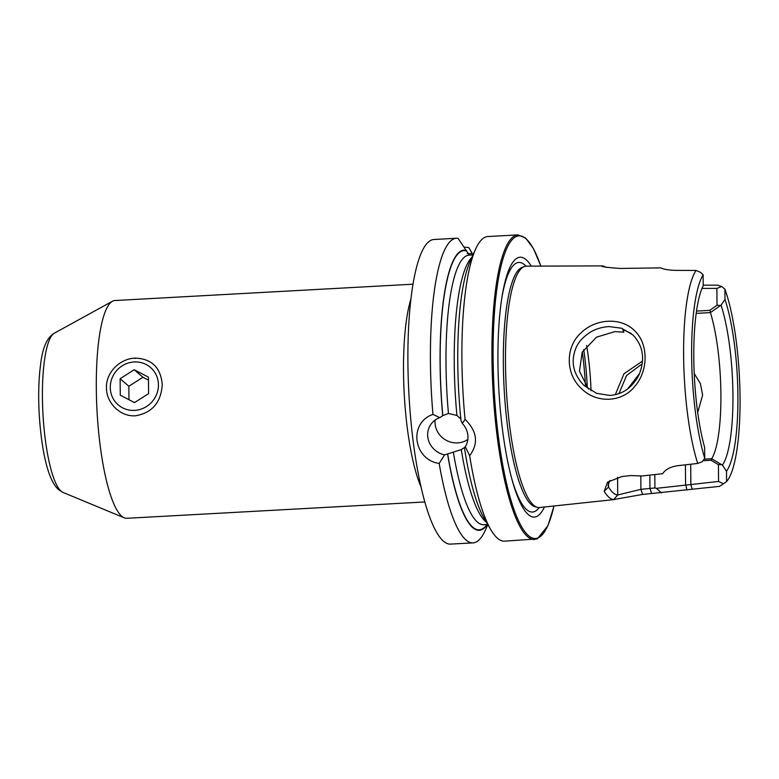 <?xml version="1.0" encoding="UTF-8"?>
<svg xmlns="http://www.w3.org/2000/svg" width="779" height="779" viewBox="0 0 779 779"><rect width="100%" height="100%" fill="white"/><g stroke="black" fill="none" stroke-linecap="round" stroke-linejoin="round"><path stroke-width="1.17" d="M135.02 358.126C151.662 358.652 160.747 367.484 162.256 384.631C161.039 402.5 152.129 412.889 135.517 415.782C120.57 416.96 106.246 403.142 106.46 387.689C105.963 372.216 120.093 358.632 135.02 358.126L135.079 358.583M588.496 389.111L579.449 371.223L582.176 352.274L596.471 337.18L614.904 331.601L623.843 332.205L622.723 329.459L631.126 333.412M615.313 394.661L624.008 373.725L642.412 361.144M642.12 363.91L626.559 375.536L618.984 393.599M581.134 388.254C565.427 373.842 565.291 346.976 580.871 333.032C595.516 318.348 621.476 317.043 634.612 330.754C648.42 343.588 648.595 370.444 634.914 386.228C621.954 402.889 595.945 403.6 581.134 388.254M609.071 326.576C602.079 327.024 595.877 328.874 590.463 332.097C583.189 336.849 578.369 342.108 576.002 347.862C570.432 361.67 573.149 374.251 584.143 385.576L596.636 393.337L609.675 395.411C616.569 395.002 622.674 392.762 628.01 388.672C634.272 383.239 638.332 377.572 640.192 371.671C644.954 357.366 642.529 345.126 632.938 334.96L621.554 328.222L609.071 326.576M435.159 420.047A20.536 19.047 -149.4 0 0 457.653 442.9A20.536 19.047 -149.4 0 0 467.838 439.405M469.338 255.152L458.091 238.364A152.538 33.361 86.9 0 0 456.367 238.257A152.538 33.361 86.9 0 0 432.958 414.418L439.823 417.641L442.813 415.577L448.451 413.483L456.932 415.46L460.837 418.966M540.869 266.097L533.459 248.589L525.591 237.994L517.908 234.888L487.849 236.534A152.538 33.361 86.9 0 0 475.579 249.183L470.341 260.78A140.288 30.683 86.9 0 0 460.993 420.524L462.346 423.455L465.063 419.355C477.196 431.362 478.734 443.475 469.669 455.696A152.538 33.361 86.9 0 0 490.965 529.924A152.538 33.361 86.9 0 0 497.499 538.26A152.538 33.361 86.9 0 0 504.549 541.152L537.296 538.912L547.958 525.64L554.025 505.98M469.669 455.696L465.297 446.718A20.536 19.047 -149.4 0 0 465.472 446.425A20.536 19.047 -149.4 0 0 462.346 423.455M465.297 446.718L464.635 447.321M464.527 447.565L461.265 449.571L447.574 453.982A140.288 30.683 86.9 0 0 487.342 524.501M694.206 373.492L700.418 383.609L702.629 395.167L697.702 412.471M704.08 459.182L711.694 458.763L722.415 465.112L726.495 471.207L726.583 481.529L719.582 486.359L642.568 494.441L613.725 499.534A116.996 25.59 -93.1 0 1 608.974 497.323A116.996 25.59 -93.1 0 1 604.183 491.306L607.532 482.152L621.837 476.553L630.873 475.56L641.828 475.998L662.627 473.7C665.393 469.513 670.329 466.855 677.457 465.735L697.711 463.447L702.142 461.762L704.732 458.286A107.609 23.536 86.9 0 1 691.635 355.925A107.609 23.536 86.9 0 1 703.135 274.773L700.487 272.329L696.027 270.43L675.753 270.381C668.635 270.147 663.659 269.32 660.835 267.879L620.026 268.443C606.101 267.45 600.161 266.603 602.216 265.902A116.996 25.59 -93.1 0 1 605.75 267.187M601.612 266.029L602.878 266.515M412.948 284.199L114.854 300.538A109.041 23.847 86.9 0 0 112.4 301.269A109.041 23.847 86.9 0 0 96.742 405.119A109.041 23.847 86.9 0 0 121.758 516.224A109.041 23.847 86.9 0 0 124.27 517.84A109.041 23.847 86.9 0 0 126.792 518.298L424.876 501.958M464.44 447.711A140.288 30.683 86.9 0 0 484.489 518.97L490.965 529.924M456.367 238.257L433.854 239.494A152.538 33.361 86.9 0 0 408.215 377.844A152.538 33.361 86.9 0 0 443.514 541.22A152.538 33.361 86.9 0 0 450.554 544.112L473.057 542.885A152.538 33.361 86.9 0 0 485.336 530.226L487.849 524.656M464.547 247.147L468.754 247.566L472.97 254.947M473.057 254.762L469.951 249.494A152.538 33.361 86.9 0 0 468.754 247.566M447.574 453.982L444.546 454.897L439.181 463.447A152.538 33.361 86.9 0 0 466.017 539.983A152.538 33.361 86.9 0 0 473.057 542.885M601.904 265.892L526.361 266.145A120.881 26.437 86.9 0 0 524.218 266.554A120.881 26.437 86.9 0 0 505.892 380.035A120.881 26.437 86.9 0 0 533.712 505.25A120.881 26.437 86.9 0 0 537.413 507.343A120.881 26.437 86.9 0 0 539.594 507.519L614.991 499.485M703.223 285.182L717.829 285.182L721.744 286.536L724.898 289.155L724.996 299.487L721.023 305.154L710.419 312.593L696.173 313.372M531.259 266.126A130.122 28.453 86.9 0 0 526.088 259.68A130.122 28.453 86.9 0 0 501.997 296.857A130.122 28.453 86.9 0 0 512.017 479.64A130.122 28.453 86.9 0 0 528.318 514.607A130.122 28.453 86.9 0 0 544.463 506.993M466.417 250.429A140.288 30.683 86.9 0 0 442.725 415.723M475.579 249.183A152.538 33.361 86.9 0 0 465.063 419.355M726.583 481.529A107.609 23.536 86.9 0 0 740.05 397.689A107.609 23.536 86.9 0 0 724.898 289.155M726.495 471.207A98.076 21.452 86.9 0 0 737.908 395.839A98.076 21.452 86.9 0 0 724.996 299.487M722.415 465.112A91.766 20.069 86.9 0 0 732.942 394.807A91.766 20.069 86.9 0 0 721.023 305.154M711.694 458.763A85.476 18.696 86.9 0 0 720.906 394.174A85.476 18.696 86.9 0 0 710.419 312.593M696.027 270.43A111.806 24.451 86.9 0 0 683.611 355.497A111.806 24.451 86.9 0 0 697.711 463.447M703.135 274.773L703.223 285.669A98.076 21.452 86.9 0 0 702.58 287.013A98.076 21.452 86.9 0 0 704.635 447.399L704.732 458.286M702.074 288.201L703.223 285.669M591.047 390.727A85.476 18.696 86.9 0 0 586.636 345.418M439.181 463.447C413.201 459.737 408.332 422.676 432.958 414.418M696.484 311.094L709.776 310.363L717.021 305.232L719.942 305.436M721.744 286.536L716.875 288.396L717.021 305.232M716.875 288.396L701.986 288.396M721.296 464.703L718.413 464.654L718.559 481.441L723.467 483.817M718.413 464.654L711.091 460.272L702.931 460.72M685.413 464.829L685.598 485.132L718.559 481.441M654.798 474.567L654.915 487.946L656.454 488.326L685.598 485.132M609.947 480.409L608.048 485.093L608.555 487.05A112.663 24.636 86.9 0 0 617.737 494.977L640.913 489.329L654.915 487.946M661.4 492.873L656.454 488.326M651.614 493.448L649.949 488.336L649.832 475.112M613.725 499.534L617.737 494.977L617.581 477.284M604.183 491.306L608.555 487.05L608.516 482.785M686.854 490.088L685.968 485.21M711.879 459.074L711.091 460.272M709.776 310.363L710.604 312.087M627.64 388.955L639.403 373.686M472.24 253.72A18.112 3.642 -0.5 0 1 467.225 253.526M439.823 417.641A20.536 19.047 -149.4 0 0 430.135 425.5A20.536 19.047 -149.4 0 0 444.546 454.897M134.572 410.377A24.714 23.604 -49.2 0 0 158.439 384.845A24.714 23.604 -49.2 0 0 134.144 361.962A24.714 23.604 -49.2 0 0 110.277 387.494A24.714 23.604 -49.2 0 0 134.572 410.377M148.594 393.619L148.448 377.172L134.212 369.723L120.122 378.721L120.268 395.167L134.504 402.616L148.594 393.619M128.963 399.715L128.847 386.248L120.122 378.721M128.847 386.248L142.937 377.25L134.212 369.723M148.477 380.142L142.937 377.25M524.218 266.554L521.949 267.431A120.132 26.272 86.9 0 0 503.74 380.21A120.132 26.272 86.9 0 0 531.385 504.636A120.132 26.272 86.9 0 0 535.066 506.72L537.413 507.343M421.118 487.109A109.041 23.847 -93.1 0 1 410.835 299.379M62.992 492.416L58.727 489.748C47.772 480.575 41.345 449.259 39.174 413.591C38.22 395.245 38.687 378.906 40.586 364.582C42.485 347.931 47.042 337.482 54.267 333.227A80.149 17.527 86.9 0 0 42.748 409.569A80.149 17.527 86.9 0 0 61.142 491.237A80.149 17.527 86.9 0 0 62.992 492.416L124.27 517.84M517.908 234.888A152.538 33.361 86.9 0 0 492.26 373.238A152.538 33.361 86.9 0 0 527.558 536.614A152.538 33.361 86.9 0 0 534.608 539.506M525.952 266.155A124.991 27.333 86.9 0 0 524.559 264.802A124.991 27.333 86.9 0 0 501.705 298.717M511.521 477.829A124.991 27.333 86.9 0 0 526.692 509.661A124.991 27.333 86.9 0 0 539.185 507.548M540.811 266.097A151.574 33.146 86.9 0 0 525.903 238.676A151.574 33.146 86.9 0 0 493.107 357.736A151.574 33.146 86.9 0 0 528.493 535.611A151.574 33.146 86.9 0 0 553.957 505.99M453.359 452.229A134.971 29.514 86.9 0 0 477.478 522.144A134.971 29.514 86.9 0 0 483.71 524.705L487.751 524.481M461.265 449.571A134.971 29.514 86.9 0 0 485.736 521.687A134.971 29.514 86.9 0 0 486.427 522.251M447.662 453.826A139.821 30.576 86.9 0 0 472.795 527.149A139.821 30.576 86.9 0 0 486.953 524.52M472.98 254.947L468.939 255.161A134.971 29.514 86.9 0 0 448.451 413.483M466.417 250.896A139.821 30.576 86.9 0 0 442.813 415.577M471.908 257.304A134.971 29.514 86.9 0 0 456.932 415.46M587.327 387.796A87.93 19.232 86.9 0 0 583.695 349.498M585.428 385.371A88.446 19.339 86.9 0 0 582.283 352.04M690.7 464.235L690.876 484.47L692.122 489.378M640.796 475.823L640.913 489.329L642.568 494.441M54.267 333.227L112.4 301.269"/></g></svg>
